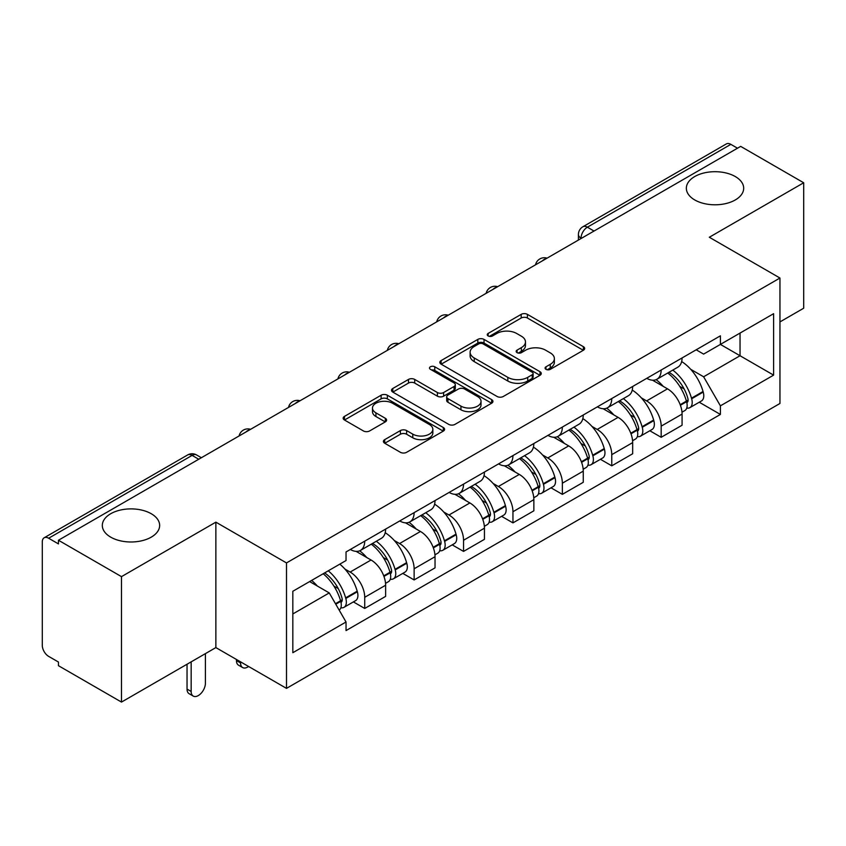 <?xml version="1.0" encoding="UTF-8"?>
<svg xmlns="http://www.w3.org/2000/svg" width="846" height="846" viewBox="0 0 846 846"><rect width="100%" height="100%" fill="white"/><g stroke="black" fill="none" stroke-linecap="round" stroke-linejoin="round"><path stroke-width="1.27" d="M545.977 369.332A3.077 1.777 0 0 0 550.334 369.332L583.359 350.265A4.399 2.538 0 0 0 584.649 348.467A4.399 2.538 0 0 0 583.359 346.67L527.407 314.363A4.399 2.538 0 0 0 521.189 314.363L488.153 333.43A3.077 1.777 0 0 0 487.254 334.688A3.077 1.777 0 0 0 488.153 335.947A3.077 1.777 0 0 0 492.509 335.947L496.782 333.483A14.065 8.122 0 0 1 516.673 333.483L521.337 336.169A14.065 8.122 0 0 1 525.461 341.911A14.065 8.122 0 0 1 521.337 347.653L517.065 350.128A3.077 1.777 0 0 0 516.166 351.386A3.077 1.777 0 0 0 517.065 352.634A3.077 1.777 0 0 0 521.422 352.634L525.694 350.17A14.065 8.122 0 0 1 545.585 350.17L550.249 352.867A14.065 8.122 0 0 1 554.373 358.609A14.065 8.122 0 0 1 550.249 364.351L545.977 366.815A3.077 1.777 0 0 0 545.078 368.073A3.077 1.777 0 0 0 545.977 369.332L545.977 366.815M151.254 513.734A28.669 16.55 0 0 0 120.016 510.149A28.669 16.55 0 0 0 102.313 525.44A28.669 16.55 0 0 0 110.71 537.147A28.669 16.55 0 0 0 141.948 540.731A28.669 16.55 0 0 0 159.651 525.44A28.669 16.55 0 0 0 151.254 513.734M735.29 176.55A28.669 16.55 0 0 0 704.052 172.954A28.669 16.55 0 0 0 686.349 188.246A28.669 16.55 0 0 0 694.746 199.952A28.669 16.55 0 0 0 725.984 203.537A28.669 16.55 0 0 0 743.687 188.246A28.669 16.55 0 0 0 735.29 176.55M384.708 439.645A4.399 2.538 0 0 0 383.418 441.443A4.399 2.538 0 0 0 384.708 443.23L400.401 452.303A4.399 2.538 0 0 0 406.619 452.303L443.304 431.122A4.399 2.538 0 0 0 444.594 429.324A4.399 2.538 0 0 0 443.304 427.526L387.352 395.219A4.399 2.538 0 0 0 381.134 395.219L344.449 416.401A4.399 2.538 0 0 0 343.159 418.199A4.399 2.538 0 0 0 344.449 419.986L363.41 430.942A4.399 2.538 0 0 0 369.628 430.942L385.332 421.879A4.399 2.538 0 0 0 386.611 420.081A4.399 2.538 0 0 0 385.332 418.284L375.92 412.859A11.759 6.789 0 0 1 372.483 408.058A11.759 6.789 0 0 1 379.738 401.787A11.759 6.789 0 0 1 392.555 403.256L429.398 424.523A11.759 6.789 0 0 1 432.845 429.324A11.759 6.789 0 0 1 425.58 435.595A11.759 6.789 0 0 1 412.763 434.125L406.619 430.582A4.399 2.538 0 0 0 400.401 430.582L384.708 439.645L384.708 443.23M286.498 562.928L215.867 522.151L121.486 576.634L58.448 540.245L740.673 146.379L803.7 182.768L709.318 237.25L779.949 278.027L286.498 562.928L286.498 688.369L779.949 403.479L779.949 278.027M497.088 396.478A4.399 2.538 0 0 0 503.307 396.478L539.991 375.296A4.399 2.538 0 0 0 541.281 373.509A4.399 2.538 0 0 0 539.991 371.711L484.028 339.405A4.399 2.538 0 0 0 477.821 339.405L441.136 360.576A4.399 2.538 0 0 0 439.846 362.374A4.399 2.538 0 0 0 441.136 364.171L497.088 396.478M431.64 369.998A3.077 1.777 0 0 1 434.759 370.432L434.759 366.773L491.653 399.619A4.399 2.538 0 0 1 492.943 401.416A4.399 2.538 0 0 1 491.653 403.214L454.968 424.385A4.399 2.538 0 0 1 448.75 424.385L392.787 392.079L392.787 388.494A4.399 2.538 0 0 0 391.497 390.281A4.399 2.538 0 0 0 392.787 392.079M392.787 388.494L408.491 379.431A4.399 2.538 0 0 1 414.709 379.431L437.403 392.533A4.399 2.538 0 0 0 443.621 392.533L454.038 386.516A4.399 2.538 0 0 0 455.317 384.719A4.399 2.538 0 0 0 454.038 382.931L430.403 369.29A3.077 1.777 0 0 1 429.504 368.031A3.077 1.777 0 0 1 431.407 366.392A3.077 1.777 0 0 1 434.759 366.773M121.486 576.634L121.486 702.085L58.448 665.696L58.448 662.037L48.634 656.369A8.957 5.171 -120 0 1 42.3 645.392L42.3 541.895A8.957 5.171 -120 0 1 44.151 537.792L187.632 454.958A8.957 5.171 60 0 1 192.105 455.402L48.634 538.236A8.957 5.171 -120 0 0 44.151 537.792M779.949 321.924L803.7 308.208L803.7 182.768M121.486 702.085L215.867 647.592L286.498 688.369M58.448 540.245L58.448 543.904L48.634 538.236M594.029 231.043L587.378 227.193A8.957 5.171 60 0 0 582.905 226.749L726.376 143.915A8.957 5.171 60 0 1 730.849 144.359L587.378 227.193A8.957 5.171 120 0 0 581.043 238.17L581.043 238.53M737.501 148.198L730.849 144.359M661.17 370.009A20.6 11.897 60 0 1 656.908 379.262L677.815 367.196A20.6 11.897 -120 0 0 682.077 357.943M641.331 397.874L646.608 400.909A20.6 11.897 60 0 1 661.17 426.151L682.077 414.075A20.6 11.897 -120 0 0 667.505 388.843L652.552 380.203M682.077 414.075L682.077 425.231L661.17 437.297L649.844 430.762M656.908 379.262A20.6 11.897 60 0 1 646.767 378.331M661.17 426.151L661.17 437.297M611.764 398.54A20.6 11.897 60 0 1 607.502 407.783L628.398 395.717A20.6 11.897 -120 0 0 632.671 386.463M600.427 459.283L611.764 465.829L632.671 453.763L632.671 442.606A20.6 11.897 -120 0 0 618.098 417.374L603.135 408.734M607.502 407.783A20.6 11.897 60 0 1 597.361 406.852M591.925 426.395L597.202 429.44A20.6 11.897 60 0 1 611.764 454.672L611.764 465.829M562.357 427.061A20.6 11.897 60 0 1 558.096 436.314L578.992 424.237A20.6 11.897 -120 0 0 583.264 414.995M551.021 487.814L562.357 494.35L583.264 482.283L583.264 471.127A20.6 11.897 -120 0 0 568.692 445.895L553.728 437.255M558.096 436.314A20.6 11.897 60 0 1 547.944 435.383M542.519 454.926L547.785 457.961A20.6 11.897 60 0 1 562.357 483.203L562.357 494.35M512.951 455.592A20.6 11.897 60 0 1 508.679 464.835L529.585 452.769A20.6 11.897 -120 0 0 533.847 443.516M501.615 516.335L512.951 522.881L533.858 510.815L533.858 499.658A20.6 11.897 -120 0 0 519.285 474.426L504.322 465.786M508.679 464.835A20.6 11.897 60 0 1 498.537 463.904M493.112 483.447L498.379 486.492A20.6 11.897 60 0 1 512.951 511.724L512.951 522.881M463.545 484.113A20.6 11.897 60 0 1 459.272 493.366L480.179 481.289A20.6 11.897 -120 0 0 484.441 472.047M452.208 544.866L463.545 551.402L484.441 539.336L484.441 528.179A20.6 11.897 -120 0 0 469.879 502.947L454.915 494.307M459.272 493.366A20.6 11.897 60 0 1 449.131 492.435M443.706 511.978L448.972 515.013A20.6 11.897 60 0 1 463.545 540.256L463.545 551.402M414.128 512.644A20.6 11.897 60 0 1 409.866 521.887L430.773 509.821A20.6 11.897 -120 0 0 435.034 500.568M402.791 573.387L414.128 579.933L435.034 567.867L435.034 556.71A20.6 11.897 -120 0 0 420.462 531.478L405.509 522.839M409.866 521.887A20.6 11.897 60 0 1 399.724 520.956M394.289 540.499L399.566 543.544A20.6 11.897 60 0 1 414.128 568.776L414.128 579.933M364.721 541.165A20.6 11.897 60 0 1 360.459 550.418L381.356 538.342A20.6 11.897 -120 0 0 385.628 529.099M353.385 601.908L364.721 608.454L385.628 596.388L385.628 585.231A20.6 11.897 -120 0 0 371.056 559.999L356.092 551.359M360.459 550.418A20.6 11.897 60 0 1 350.318 549.488M344.882 569.03L350.149 572.065A20.6 11.897 60 0 1 364.721 597.308L364.721 608.454M696.173 349.8L703.618 354.104L773.614 313.686L740.038 333.07L740.038 355.743L703.618 376.777L690.748 369.342M292.832 613.942L329.253 592.919L346.035 621.99L292.832 652.71L292.832 591.269L346.035 560.549L346.035 551.952L720.401 335.82L720.401 344.407L773.614 375.127L720.401 405.847L703.618 376.777M773.614 313.686L773.614 375.127M346.035 621.99L346.035 630.587L720.401 414.445L720.401 405.847M215.867 522.151L215.867 647.592M329.253 592.919L309.615 581.572M699.251 402.231L720.401 414.445M547.203 369.765L550.249 368.01A14.065 8.122 0 0 0 554.373 362.268L554.373 358.609M525.461 341.911L525.461 345.57A14.065 8.122 0 0 1 521.337 351.312L518.291 353.078M583.306 350.297L527.407 318.022A4.399 2.538 0 0 0 521.189 318.022L489.379 336.38M539.938 375.328L484.028 343.064A4.399 2.538 0 0 0 477.821 343.064L441.189 364.203M532.219 374.757A3.077 1.777 0 0 0 533.117 373.509A3.077 1.777 0 0 0 532.219 372.251L483.098 343.888A3.077 1.777 0 0 0 478.751 343.888L474.236 346.49A14.065 8.122 0 0 0 470.122 352.232A14.065 8.122 0 0 0 474.236 357.974L507.812 377.358A14.065 8.122 0 0 0 527.714 377.358L532.219 374.757L532.219 378.416A3.077 1.777 0 0 0 533.117 377.157L533.117 373.509M470.122 352.232L470.122 355.891A14.065 8.122 0 0 0 474.236 361.633L474.236 357.974M532.219 378.416L527.714 381.017A14.065 8.122 0 0 1 507.812 381.017L474.236 361.633M392.851 392.11L408.491 383.079L408.491 379.431M455.317 384.719L455.317 388.377A4.399 2.538 0 0 1 454.038 390.175L443.621 396.182A4.399 2.538 0 0 1 437.403 396.182L414.709 383.079A4.399 2.538 0 0 0 408.491 383.079M434.759 370.432L491.589 403.246M460.954 406.122A11.759 6.789 0 0 0 473.771 407.603A11.759 6.789 0 0 0 481.025 401.321A11.759 6.789 0 0 0 477.578 396.52L464.602 389.033A4.399 2.538 0 0 0 458.384 389.033L447.968 395.04A4.399 2.538 0 0 0 446.688 396.837A4.399 2.538 0 0 0 447.968 398.635L460.954 406.122L460.954 409.781A11.759 6.789 0 0 0 473.771 411.251A11.759 6.789 0 0 0 481.025 404.98L481.025 401.321M446.688 396.837L446.688 400.496A4.399 2.538 0 0 0 447.968 402.294L447.968 398.635M460.954 409.781L447.968 402.294M432.845 429.324L432.845 432.983A11.759 6.789 0 0 1 425.58 439.254A11.759 6.789 0 0 1 412.763 437.784L406.619 434.241A4.399 2.538 0 0 0 400.401 434.241L384.761 443.272M372.483 408.058L372.483 411.716A11.759 6.789 0 0 0 375.92 416.518L375.92 412.859M385.268 421.911L375.92 416.518M443.251 431.153L387.352 398.878A4.399 2.538 0 0 0 381.134 398.878L344.502 420.028M668.953 372.303A28.214 16.296 60 0 1 669.091 372.388A28.214 16.296 60 0 1 687.661 397.705L687.83 398.297A5.488 3.173 60 0 1 686.963 402.601A5.488 3.173 60 0 1 686.836 402.664M667.716 373.023A34.041 19.659 60 0 1 686.423 401.11L686.592 401.691A11.305 6.525 60 0 1 684.805 410.574L681.992 412.192M686.74 408.068A11.305 6.525 -120 0 0 689.871 407.645A11.305 6.525 -120 0 0 691.658 398.762L691.489 398.18A34.041 19.659 -120 0 0 672.782 370.093M681.654 361.559A34.041 19.659 60 0 1 703.047 391.508L703.216 392.089A11.305 6.525 60 0 1 701.429 400.972L689.871 407.645M656.105 379.653A34.041 19.659 60 0 1 663.211 386.368M679.761 386.411L684.107 388.917M619.547 400.835A28.214 16.296 60 0 1 619.684 400.909A28.214 16.296 60 0 1 638.254 426.236L638.423 426.818A5.488 3.173 60 0 1 637.556 431.132A5.488 3.173 60 0 1 637.429 431.196M618.31 401.543A34.041 19.659 60 0 1 637.017 429.631L637.186 430.212A11.305 6.525 60 0 1 635.399 439.095L632.586 440.724M637.334 436.599A11.305 6.525 -120 0 0 640.464 436.166A11.305 6.525 -120 0 0 642.251 427.293L642.082 426.701A34.041 19.659 -120 0 0 623.375 398.614M632.237 390.08A34.041 19.659 60 0 1 653.641 420.028L653.81 420.621A11.305 6.525 60 0 1 652.023 429.493L640.464 436.166M606.698 408.184A34.041 19.659 60 0 1 613.805 414.889M630.355 414.942L634.701 417.448M570.13 429.356A28.214 16.296 60 0 1 570.278 429.44A28.214 16.296 60 0 1 588.848 454.757L589.006 455.349A5.488 3.173 60 0 1 588.139 459.653A5.488 3.173 60 0 1 588.023 459.716M568.903 430.075A34.041 19.659 60 0 1 587.61 458.162L587.769 458.744A11.305 6.525 60 0 1 585.982 467.627L583.18 469.244M587.917 465.12A11.305 6.525 -120 0 0 591.058 464.697A11.305 6.525 -120 0 0 592.845 455.814L592.676 455.233A34.041 19.659 -120 0 0 573.969 427.145M582.831 418.611A34.041 19.659 60 0 1 604.234 448.56L604.404 449.141A11.305 6.525 60 0 1 602.616 458.024L591.058 464.697M557.292 436.705A34.041 19.659 60 0 1 564.398 443.42M580.948 443.463L585.284 445.969M520.724 457.887A28.214 16.296 60 0 1 520.872 457.961A28.214 16.296 60 0 1 539.431 483.288L539.6 483.87A5.488 3.173 60 0 1 538.733 488.184A5.488 3.173 60 0 1 538.606 488.248M519.486 458.595A34.041 19.659 60 0 1 538.193 486.683L538.363 487.264A11.305 6.525 60 0 1 536.576 496.147L533.763 497.776M538.511 493.652A11.305 6.525 -120 0 0 541.641 493.218A11.305 6.525 -120 0 0 543.428 484.346L543.269 483.753A34.041 19.659 -120 0 0 524.562 455.666M533.424 447.132A34.041 19.659 60 0 1 554.828 477.081L554.997 477.673A11.305 6.525 60 0 1 553.21 486.545L541.641 493.218M507.875 465.237A34.041 19.659 60 0 1 514.992 471.941M531.542 471.994L535.878 474.5M471.317 486.408A28.214 16.296 60 0 1 471.455 486.492A28.214 16.296 60 0 1 490.024 511.809L490.194 512.401A5.488 3.173 60 0 1 489.326 516.705A5.488 3.173 60 0 1 489.2 516.769M470.08 487.127A34.041 19.659 60 0 1 488.787 515.214L488.956 515.796A11.305 6.525 60 0 1 487.169 524.679L484.356 526.297M489.104 522.172A11.305 6.525 -120 0 0 492.235 521.749A11.305 6.525 -120 0 0 494.022 512.866L493.853 512.285A34.041 19.659 -120 0 0 475.145 484.198M484.018 475.664A34.041 19.659 60 0 1 505.422 505.612L505.58 506.194A11.305 6.525 60 0 1 503.793 515.077L492.235 521.749M458.469 493.757A34.041 19.659 60 0 1 465.586 500.472M482.135 500.515L486.471 503.021M421.911 514.939A28.214 16.296 60 0 1 422.048 515.013A28.214 16.296 60 0 1 440.618 540.34L440.787 540.922A5.488 3.173 60 0 1 439.92 545.236A5.488 3.173 60 0 1 439.793 545.3M420.674 515.648A34.041 19.659 60 0 1 439.381 543.735L439.55 544.316A11.305 6.525 60 0 1 437.763 553.199L434.95 554.828M439.698 550.704A11.305 6.525 -120 0 0 442.828 550.27A11.305 6.525 -120 0 0 444.615 541.398L444.446 540.806A34.041 19.659 -120 0 0 425.739 512.718M434.611 504.184A34.041 19.659 60 0 1 456.005 534.133L456.174 534.725A11.305 6.525 60 0 1 454.387 543.597L442.828 550.27M409.062 522.289A34.041 19.659 60 0 1 416.169 528.993M432.718 529.046L437.065 531.552M372.494 543.46A28.214 16.296 60 0 1 372.642 543.544A28.214 16.296 60 0 1 391.212 568.861L391.37 569.453A5.488 3.173 60 0 1 390.503 573.757A5.488 3.173 60 0 1 390.387 573.821M240.571 661.847L240.571 662.947A10.078 5.816 120 0 0 242.654 667.568A10.078 5.816 120 0 0 248.587 666.479M242.654 667.568L238.54 665.189A10.078 5.816 -60 0 1 236.446 660.578L236.446 659.478M371.267 544.168A34.041 19.659 60 0 1 389.974 572.266L390.143 572.848A11.305 6.525 60 0 1 388.356 581.731L385.543 583.349M390.292 579.224A11.305 6.525 -120 0 0 393.422 578.801A11.305 6.525 -120 0 0 395.209 569.918L395.04 569.337A34.041 19.659 -120 0 0 376.333 541.25M385.194 532.716A34.041 19.659 60 0 1 406.598 562.664L406.767 563.246A11.305 6.525 60 0 1 404.98 572.129L393.422 578.801M359.656 550.809A34.041 19.659 60 0 1 366.762 557.525M383.312 557.567L387.658 560.073M324.61 572.922A28.214 16.296 60 0 1 341.795 597.392L341.964 597.974A5.488 3.173 60 0 1 341.097 602.289A5.488 3.173 60 0 1 340.98 602.352M191.164 661.847L191.164 691.478A10.078 5.816 120 0 0 193.248 696.089A10.078 5.816 120 0 0 201.01 693.392A10.078 5.816 120 0 0 205.409 683.251L205.409 653.62M193.248 696.089L189.134 693.709A10.078 5.816 -60 0 1 187.04 689.099L187.04 664.226M323.183 573.747A34.041 19.659 60 0 1 340.568 600.787L340.727 601.369A11.305 6.525 60 0 1 339.172 610.103M340.875 607.756A11.305 6.525 -120 0 0 344.015 607.322A11.305 6.525 -120 0 0 345.803 598.45L345.633 597.858A34.041 19.659 -120 0 0 328.248 570.817M339.806 564.145A34.041 19.659 60 0 1 357.192 591.185L357.361 591.766A11.305 6.525 60 0 1 355.574 600.649L344.015 607.322M311.614 580.419A34.041 19.659 60 0 1 317.356 586.045M333.906 586.098L338.241 588.594M581.361 238.35L581.043 238.17A8.957 5.171 0 0 1 578.421 234.511L578.421 240.053M414.128 568.776L435.034 556.71M463.545 540.256L484.441 528.179M512.951 511.724L533.858 499.658M562.357 483.203L583.264 471.127M611.764 454.672L632.671 442.606M364.721 597.308L385.628 585.231M350.149 572.065L371.056 559.999M399.566 543.544L420.462 531.478M448.972 515.013L469.879 502.947M498.379 486.492L519.285 474.426M547.785 457.961L568.692 445.895M597.202 429.44L618.098 417.374M646.608 400.909L667.505 388.843M546.283 258.601A8.957 5.171 120 0 0 542.328 260.885M496.877 287.132A8.957 5.171 120 0 0 492.922 289.417M447.46 315.653A8.957 5.171 120 0 0 443.505 317.937M398.054 344.185A8.957 5.171 120 0 0 394.099 346.469M348.647 372.705A8.957 5.171 120 0 0 344.692 374.99M299.241 401.237A8.957 5.171 120 0 0 295.286 403.521M249.834 429.757A8.957 5.171 120 0 0 245.879 432.042M198.757 459.241L192.105 455.402A8.957 5.171 120 0 1 196.589 454.958A8.957 8.957 0 0 0 187.632 454.958M550.249 368.01L550.249 364.351M517.065 352.634L517.065 350.128M521.337 351.312L521.337 347.653M488.153 335.947L488.153 333.43M521.189 318.022L521.189 314.363M527.407 318.022L527.407 314.363M583.359 350.265L583.359 346.67M441.136 364.171L441.136 360.576M477.821 343.064L477.821 339.405M484.028 343.064L484.028 339.405M539.991 375.296L539.991 371.711M507.812 381.017L507.812 377.358M527.714 381.017L527.714 377.358M414.709 383.079L414.709 379.431M437.403 396.182L437.403 392.533M443.621 396.182L443.621 392.533M454.038 390.175L454.038 386.516M491.653 403.214L491.653 399.619M400.401 434.241L400.401 430.582M406.619 434.241L406.619 430.582M412.763 437.784L412.763 434.125M385.332 421.879L385.332 418.284M344.449 419.986L344.449 416.401M381.134 398.878L381.134 395.219M387.352 398.878L387.352 395.219M443.304 431.122L443.304 427.526M680.396 405.266L686.592 401.691M691.658 398.762L703.216 392.089M691.489 398.18L703.047 391.508M686.413 401.067L688.094 400.095M680.195 404.705L686.423 401.11M630.989 433.787L637.186 430.212M642.251 427.293L653.81 420.621M642.082 426.701L653.641 420.028M637.006 429.588L638.688 428.615M630.778 433.226L637.017 429.631M581.583 462.318L587.769 458.744M592.845 455.814L604.404 449.141M592.676 455.233L604.234 448.56M587.6 458.12L589.281 457.147M581.371 461.757L587.61 458.162M532.176 490.839L538.363 487.264M543.428 484.346L554.997 477.673M543.269 483.753L554.828 477.081M538.183 486.64L539.875 485.667M531.965 490.278L538.193 486.683M482.759 519.37L488.956 515.796M494.022 512.866L505.58 506.194M493.853 512.285L505.422 505.612M488.777 515.172L490.458 514.199M482.558 518.81L488.787 515.214M433.353 547.891L439.55 544.316M444.615 541.398L456.174 534.725M444.446 540.806L456.005 534.133M433.152 547.33L441.052 542.72M236.446 660.578L240.571 662.947M383.947 576.422L390.143 572.848M395.209 569.918L406.767 563.246M395.04 569.337L406.598 562.664M389.964 572.213L391.645 571.251M383.735 575.862L389.974 572.266M187.04 689.099L191.164 691.478M335.777 604.224L340.727 601.369M345.803 598.45L357.361 591.766M345.633 597.858L357.192 591.185M335.492 603.716L342.239 599.772M547.045 258.167A8.957 8.957 0 0 0 535.55 264.798M497.638 286.688A8.957 8.957 0 0 0 486.143 293.329M448.221 315.22A8.957 8.957 0 0 0 436.726 321.85M398.815 343.74A8.957 8.957 0 0 0 387.32 350.381M349.409 372.272A8.957 8.957 0 0 0 337.914 378.902M300.002 400.793A8.957 8.957 0 0 0 288.507 407.434M250.596 429.324A8.957 8.957 0 0 0 239.101 435.954M201.38 457.728L196.589 454.958M582.905 226.749A8.957 8.957 0 0 0 578.421 234.511"/></g></svg>
